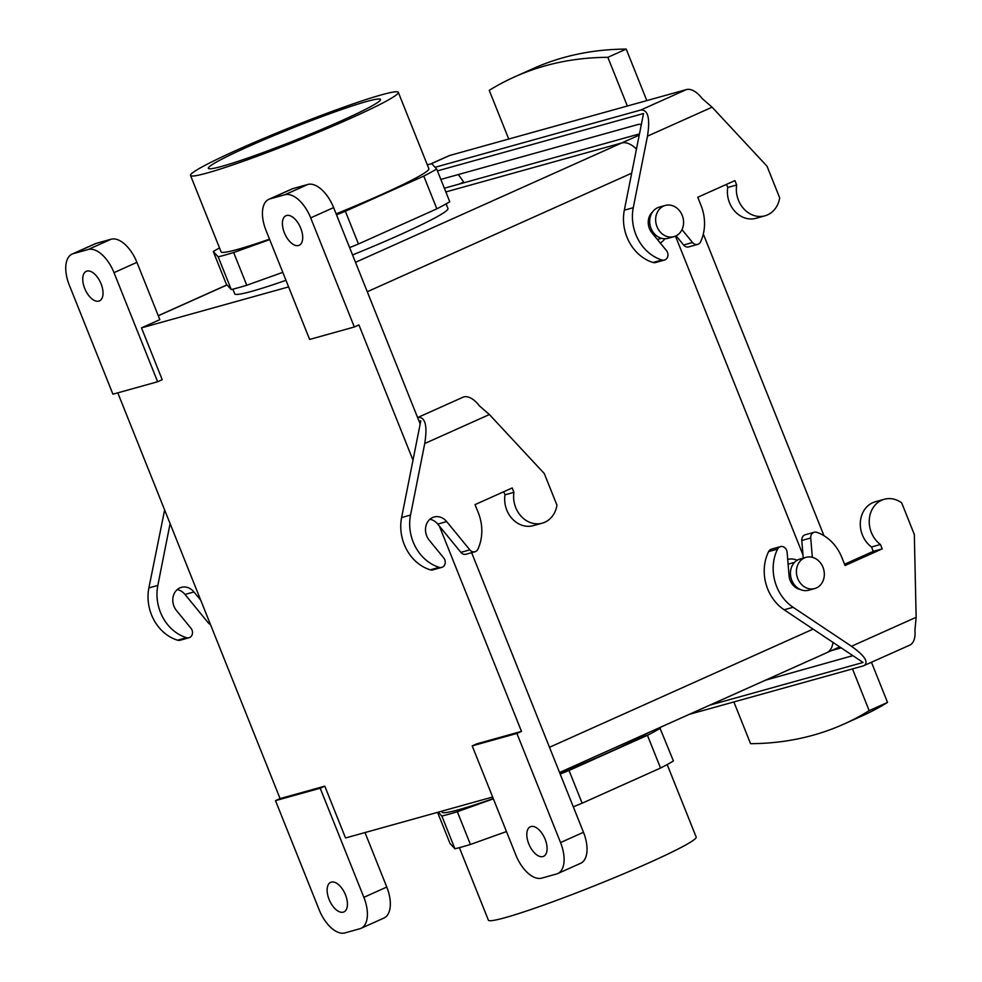 <?xml version="1.0" encoding="UTF-8"?>
<svg xmlns="http://www.w3.org/2000/svg" width="982" height="982" viewBox="0 0 982 982"><rect width="100%" height="100%" fill="white"/><g stroke="black" fill="none" stroke-linecap="round" stroke-linejoin="round"><path stroke-width="1.47" d="M440.832 179.411L637.981 124.518A17.664 9.206 65.9 0 1 641.32 124.616M661.966 259.997L653.03 262.489A41.809 35.585 -105.6 0 1 624.331 210.197L633.267 207.705A41.809 35.585 -105.6 0 0 661.966 259.997A5.892 5.008 74.4 0 0 664.458 260.046A5.892 5.008 74.4 0 0 666.447 250.57L651.95 232.844A14.423 12.275 -105.6 0 1 652.502 212.026M653.03 262.489A5.892 5.008 74.4 0 0 655.522 262.538L664.458 260.046M646.807 100.594L626.209 49.1A795.039 414.22 -114.1 0 0 533.03 68.63L514.678 76.854A795.039 414.22 -114.1 0 0 489.245 90.344L508.725 139.039L449.719 155.475L430.853 163.933M626.209 49.1L607.858 57.324L627.338 106.019L686.344 89.595L640.841 109.996L435.075 167.284M607.858 57.324A795.039 414.22 -114.1 0 0 514.678 76.854M624.331 210.197L643.517 113.519L437.432 170.893M686.344 89.595A24.734 12.889 -114.1 0 1 702.155 98.531L712.11 107.185L767.028 166.216L779.683 197.848A25.323 21.543 -105.6 0 1 764.966 215.807L756.03 218.299A25.323 21.543 -105.6 0 1 727.736 187.476L726.496 184.383M676.095 235.827L683.607 245.009A5.892 5.008 74.4 0 0 688.75 246.887L697.686 244.395A5.892 5.008 74.4 0 0 700.645 241.781A41.809 35.585 -105.6 0 0 701.038 205.447L697.772 197.259L734.917 180.602L736.672 184.984A25.323 21.543 -105.6 0 0 764.966 215.807M683.607 245.009L692.543 242.517L681.999 229.628M692.543 242.517A5.892 5.008 74.4 0 0 697.686 244.395M633.267 207.705L647.469 136.167C650.28 118.405 648.071 109.677 640.841 109.996M627.338 106.019L508.725 139.039M464.179 182.701L458.287 174.55M430.435 164.031L448.762 155.819A24.734 12.889 65.9 0 1 449.719 155.475M727.736 187.476L736.672 184.984M852.057 655.866L765.457 680.195M841.206 647.862L831.57 650.55M733.873 701.946L750.567 743.681A795.039 414.22 -114.1 0 0 843.747 724.151L862.086 715.927A795.039 414.22 -114.1 0 0 887.519 702.425L871.476 662.31M843.747 724.151A795.039 414.22 -114.1 0 0 869.168 710.649L852.486 668.914M887.519 702.425L869.168 710.649M689.241 714.368L863.203 665.931L909.663 645.186A24.734 12.889 65.9 0 0 914.917 630.469L916.145 617.297L914.328 534.478L901.672 502.845A25.323 21.543 74.4 0 0 884.279 499.273A25.323 21.543 74.4 0 0 869.328 519.208A25.323 21.543 74.4 0 0 880.461 544.494L882.217 548.864L845.06 565.522L841.783 557.346A41.809 35.585 74.4 0 0 816.864 532.354A5.892 5.008 74.4 0 0 814.213 532.256A5.892 5.008 74.4 0 0 810.727 538.001L812.335 557.322M814.213 532.256L805.265 534.748A5.892 5.008 74.4 0 0 801.791 540.493L810.727 538.001M800.379 589.519A14.423 12.275 74.4 0 1 789.037 575.599L787.11 552.24A5.892 5.008 74.4 0 0 780.469 546.63A5.892 5.008 74.4 0 0 777.597 549.085A41.809 35.585 74.4 0 0 793.1 607.293L851.492 646.279C864.676 655.669 868.886 662.114 864.099 665.612M780.469 546.63L771.533 549.122A5.892 5.008 74.4 0 0 768.648 551.577A41.809 35.585 74.4 0 0 784.152 609.785L863.08 662.469L709.79 705.15M884.279 499.273L875.33 501.765A25.323 21.543 74.4 0 0 860.379 521.7A25.323 21.543 74.4 0 0 871.525 546.986L880.461 544.494M803.251 558.12L801.791 540.493M882.217 548.864L873.28 551.356L844.545 564.233M871.525 546.986L873.28 551.356M850.743 656.455A17.664 9.206 -114.1 0 0 851.419 656.209A17.664 9.206 -114.1 0 0 852.585 655.473M218.176 256.83L213.266 251.539L226.351 284.277L231.273 289.567L226.351 284.277L213.266 251.539A128.09 8.58 158.2 0 1 219.526 247.943A128.09 8.58 158.2 0 0 213.266 251.539L218.176 256.83L231.273 289.567A128.09 8.58 158.2 0 0 246.752 285.259A128.09 8.58 158.2 0 1 231.273 289.567L218.176 256.83A128.09 8.58 158.2 0 0 233.655 252.521L246.752 285.259L282.791 272.345L246.752 285.259L233.655 252.521A128.09 8.58 158.2 0 1 218.176 256.83M449.768 201.74A128.09 8.58 158.2 0 1 436.867 208.835L358.455 243.99A128.09 8.58 158.2 0 1 349.617 247.599A128.09 8.58 158.2 0 0 358.455 243.99L345.369 211.253A128.09 8.58 158.2 0 1 336.531 214.862A128.09 8.58 158.2 0 0 345.369 211.253L358.455 243.99L436.867 208.835L423.782 176.097L345.369 211.253L423.782 176.097L436.867 208.835A128.09 8.58 158.2 0 0 449.768 201.74L436.671 169.002A128.09 8.58 158.2 0 1 423.782 176.097A128.09 8.58 158.2 0 0 436.671 169.002L449.768 201.74M505.129 917.667A111.899 7.488 158.2 0 1 488.385 920.159A111.899 7.488 158.2 0 0 505.129 917.667A111.899 7.488 158.2 0 0 623.14 874.029A111.899 7.488 158.2 0 0 696.177 837.045A111.899 7.488 158.2 0 1 623.14 874.029A111.899 7.488 158.2 0 1 505.129 917.667M648.672 732.547A114.845 7.696 158.2 0 1 559.863 773.251A114.845 7.696 158.2 0 0 648.672 732.547M493.271 798.587A114.845 7.696 158.2 0 1 442.01 812.126A114.845 7.696 158.2 0 0 493.271 798.587M450.026 843.489L437.567 812.359L450.026 843.489L454.936 848.779L441.851 816.042L438.242 812.163L441.851 816.042A128.09 8.58 158.2 0 0 457.33 811.733A128.09 8.58 158.2 0 1 441.851 816.042L454.936 848.779L450.026 843.489M506.467 831.558L470.427 844.471L457.33 811.733L493.369 798.82L457.33 811.733L470.427 844.471A128.09 8.58 158.2 0 1 454.936 848.779A128.09 8.58 158.2 0 0 470.427 844.471L506.467 831.558M660.542 768.047L582.13 803.202L569.032 770.465A128.09 8.58 158.2 0 1 560.194 774.074A128.09 8.58 158.2 0 0 569.032 770.465L647.445 735.309L569.032 770.465L582.13 803.202A128.09 8.58 158.2 0 1 573.292 806.811A128.09 8.58 158.2 0 0 582.13 803.202L660.542 768.047L647.445 735.309A128.09 8.58 158.2 0 0 660.346 728.214A128.09 8.58 158.2 0 1 647.445 735.309L660.542 768.047A128.09 8.58 158.2 0 0 673.431 760.952L659.757 727.588L673.431 760.952A128.09 8.58 158.2 0 1 660.542 768.047M247.489 146.956A92.725 6.211 158.2 0 1 334.567 111.997A92.725 6.211 158.2 0 1 380.525 99.464A92.725 6.211 158.2 0 1 341.343 120.823A92.725 6.211 158.2 0 1 254.424 155.721A92.725 6.211 158.2 0 1 208.331 168.339A92.725 6.211 158.2 0 1 247.489 146.956A92.725 6.211 158.2 0 1 334.567 111.997A92.725 6.211 158.2 0 1 380.525 99.464A92.725 6.211 158.2 0 1 341.343 120.823A92.725 6.211 158.2 0 1 254.424 155.721A92.725 6.211 158.2 0 1 208.331 168.339A92.725 6.211 158.2 0 1 247.489 146.956M237.816 249.342A111.899 7.488 158.2 0 1 221.073 251.822L190.52 175.447A111.899 7.488 158.2 0 1 291.642 126.936A111.899 7.488 158.2 0 1 398.311 92.333A111.899 7.488 158.2 0 1 325.275 129.317A111.899 7.488 158.2 0 1 207.263 172.967A111.899 7.488 158.2 0 1 190.52 175.447A111.899 7.488 158.2 0 1 291.642 126.936A111.899 7.488 158.2 0 1 398.311 92.333A111.899 7.488 158.2 0 1 325.275 129.317A111.899 7.488 158.2 0 1 207.263 172.967A111.899 7.488 158.2 0 1 190.52 175.447L221.073 251.822A111.899 7.488 158.2 0 0 237.816 249.342A111.899 7.488 158.2 0 0 269.522 239.154A111.899 7.488 158.2 0 1 237.816 249.342M428.864 168.72A111.899 7.488 158.2 0 1 336.126 213.855A111.899 7.488 158.2 0 0 428.864 168.72L398.311 92.333L428.864 168.72M269.694 239.608L233.655 252.521L269.694 239.608M431.761 163.712L436.671 169.002L431.761 163.712A128.09 8.58 158.2 0 0 427.305 164.841A128.09 8.58 158.2 0 1 431.761 163.712M621.667 142.979L445.84 191.932L621.667 142.979A29.448 15.344 65.9 0 1 636.471 149.043A29.448 15.344 65.9 0 0 621.667 142.979L355.509 262.304L621.667 142.979M802.981 554.916L675.469 236.122L802.981 554.916M826.832 652.686A29.448 15.344 -114.1 0 0 833.006 642.388A29.435 15.344 65.9 0 1 826.819 652.674A29.448 15.344 -114.1 0 0 833.006 642.388A29.435 15.344 65.9 0 1 826.819 652.674L559.568 772.503L826.832 652.686M319.15 909.774L275.5 800.649L280.091 798.599L117.803 392.849L280.091 798.599L275.5 800.649L320.206 788.215L275.5 800.649L319.15 909.774A29.448 15.344 65.9 0 0 344.964 932.9L359.866 928.751A29.448 15.344 65.9 0 0 360.995 928.346A29.448 15.344 65.9 0 1 359.866 928.751L344.964 932.9A29.448 15.344 65.9 0 1 319.15 909.774M69.292 285.087L112.93 394.199L157.636 381.752L112.93 394.199L69.292 285.087A29.448 15.344 -114.1 0 1 72.152 254.068A29.448 15.344 -114.1 0 0 69.292 285.087M345.48 894.86A16.191 8.433 65.9 0 1 343.909 911.922A16.191 8.433 65.9 0 1 329.584 900.592A16.191 8.433 65.9 0 1 330.652 882.364A16.191 8.433 65.9 0 1 345.48 894.86A16.191 8.433 65.9 0 1 343.909 911.922A16.191 8.433 65.9 0 1 329.584 900.592A16.191 8.433 65.9 0 1 330.652 882.364A16.191 8.433 65.9 0 1 345.48 894.86M363.856 897.327A29.448 15.344 65.9 0 1 360.995 928.346L383.925 918.06A29.448 15.344 -114.1 0 0 386.785 887.041L364.997 832.564L386.785 887.041A29.448 15.344 -114.1 0 1 383.925 918.06L360.995 928.346A29.448 15.344 65.9 0 0 363.856 897.327L320.206 788.215L324.797 786.152L280.091 798.599L324.797 786.152L320.206 788.215L363.856 897.327L386.785 887.041L363.856 897.327M492.645 797.016L345.529 837.977L324.797 786.152L345.529 837.977L492.645 797.016M95.082 243.794A29.448 15.344 65.9 0 1 96.211 243.376L111.113 239.227A29.448 15.344 65.9 0 1 136.928 262.354L159.845 319.641L141.494 327.865L162.226 379.703L157.636 381.752L113.998 272.64A29.448 15.344 -114.1 0 0 88.184 249.514L111.113 239.227A29.448 15.344 65.9 0 1 136.928 262.354L159.845 319.641L141.494 327.865L162.226 379.703L157.636 381.752L113.998 272.64A29.448 15.344 -114.1 0 0 88.184 249.514L111.113 239.227L96.211 243.376L73.282 253.663L88.184 249.514L73.282 253.663A29.448 15.344 -114.1 0 0 72.152 254.068L95.082 243.794A29.448 15.344 65.9 0 1 96.211 243.376L73.282 253.663A29.448 15.344 -114.1 0 0 72.152 254.068L95.082 243.794M476.786 743.84L521.491 731.394L439.359 526.057L521.491 731.394L516.9 733.444L560.55 842.556L516.9 733.444L472.195 745.89L516.9 733.444L521.491 731.394L476.786 743.84L472.195 745.89L515.845 855.003A29.448 15.344 -114.1 0 0 541.659 878.141L556.548 873.992A29.448 15.344 -114.1 0 0 557.69 873.575A29.448 15.344 -114.1 0 0 560.55 842.556A29.448 15.344 -114.1 0 1 557.69 873.575L580.62 863.301A29.448 15.344 65.9 0 0 583.48 832.282A29.448 15.344 65.9 0 1 580.62 863.301L557.69 873.575A29.448 15.344 -114.1 0 1 556.548 873.992L541.659 878.141A29.448 15.344 -114.1 0 1 515.845 855.003L472.195 745.89L476.786 743.84M412.992 460.141L358.921 324.932L354.33 326.994L310.693 217.881L354.33 326.994L309.625 339.441L354.33 326.994L358.921 324.932L412.992 460.141M288.622 286.904L141.494 327.865L288.622 286.904M333.622 207.595L420.173 423.991L333.622 207.595A29.448 15.344 -114.1 0 0 307.808 184.469L292.906 188.618A29.448 15.344 -114.1 0 0 291.777 189.023A29.448 15.344 -114.1 0 1 292.906 188.618L307.808 184.469L284.878 194.743L269.976 198.892L292.906 188.618L269.976 198.892A29.448 15.344 65.9 0 0 268.835 199.309A29.448 15.344 65.9 0 1 269.976 198.892L284.878 194.743A29.448 15.344 65.9 0 1 310.693 217.881A29.448 15.344 65.9 0 0 284.878 194.743L307.808 184.469A29.448 15.344 -114.1 0 1 333.622 207.595L310.693 217.881L333.622 207.595M471.642 552.67L583.48 832.282L560.55 842.556L583.48 832.282L471.642 552.67M528.758 843.833A16.191 8.433 -114.1 0 0 543.586 856.329A16.191 8.433 -114.1 0 0 544.654 838.1A16.191 8.433 -114.1 0 0 530.329 826.77A16.191 8.433 -114.1 0 0 528.758 843.833A16.191 8.433 -114.1 0 0 543.586 856.329A16.191 8.433 -114.1 0 0 544.654 838.1A16.191 8.433 -114.1 0 0 530.329 826.77A16.191 8.433 -114.1 0 0 528.758 843.833M797.151 560.256A19.137 16.289 74.4 0 0 787.699 559.396A19.137 16.289 74.4 0 1 797.151 560.256M788.62 564.024A14.423 12.275 74.4 0 0 788.092 564.184A14.423 12.275 74.4 0 1 788.62 564.024L794.499 562.391L788.62 564.024M804.368 557.948A16.191 13.785 74.4 0 0 797.396 577.637A16.191 13.785 74.4 0 0 814.704 588.549A16.191 13.785 74.4 0 0 823.64 569.253A16.191 13.785 74.4 0 0 806.026 557.346A16.191 13.785 74.4 0 0 804.368 557.948A16.191 13.785 74.4 0 0 797.396 577.637A16.191 13.785 74.4 0 0 814.704 588.549A16.191 13.785 74.4 0 0 823.64 569.253A16.191 13.785 74.4 0 0 806.026 557.346A16.191 13.785 74.4 0 0 804.368 557.948M798.403 559.605A16.191 13.785 74.4 0 0 791.431 579.294A16.191 13.785 74.4 0 0 808.751 590.207L814.704 588.549L808.751 590.207A16.191 13.785 74.4 0 1 791.431 579.294A16.191 13.785 74.4 0 1 798.403 559.605A16.191 13.785 74.4 0 1 800.06 559.004A16.191 13.785 74.4 0 0 798.403 559.605M101.072 283.823A16.191 8.433 -114.1 0 0 86.256 271.327A16.191 8.433 -114.1 0 0 85.176 289.555A16.191 8.433 -114.1 0 0 99.501 300.873A16.191 8.433 -114.1 0 0 101.072 283.823A16.191 8.433 -114.1 0 0 86.256 271.327A16.191 8.433 -114.1 0 0 85.176 289.555A16.191 8.433 -114.1 0 0 99.501 300.873A16.191 8.433 -114.1 0 0 101.072 283.823M399.453 235.005A114.845 7.696 158.2 0 1 352.563 254.952A114.845 7.696 158.2 0 0 399.453 235.005A114.845 7.696 158.2 0 0 447.964 208.54A114.845 7.696 158.2 0 1 399.453 235.005M285.971 280.3A114.845 7.696 158.2 0 1 234.71 293.839L232.844 289.187L234.71 293.839A114.845 7.696 158.2 0 0 285.971 280.3M284.363 232.783A16.191 8.433 65.9 0 1 285.934 215.733A16.191 8.433 65.9 0 1 300.259 227.051A16.191 8.433 65.9 0 1 299.179 245.279A16.191 8.433 65.9 0 1 284.363 232.783A16.191 8.433 65.9 0 1 285.934 215.733A16.191 8.433 65.9 0 1 300.259 227.051A16.191 8.433 65.9 0 1 299.179 245.279A16.191 8.433 65.9 0 1 284.363 232.783M265.987 230.328A29.448 15.344 65.9 0 1 268.835 199.309L291.777 189.023L268.835 199.309A29.448 15.344 65.9 0 0 265.987 230.328L309.625 339.441L265.987 230.328M664.863 238.749A19.137 16.289 -105.6 0 1 660.26 243.02A19.137 16.289 -105.6 0 0 664.863 238.749M675.616 236.061A16.191 13.785 -105.6 0 1 673.959 236.65A16.191 13.785 -105.6 0 1 656.344 224.755A16.191 13.785 -105.6 0 1 665.268 205.447A16.191 13.785 -105.6 0 1 682.588 216.371A16.191 13.785 -105.6 0 1 675.616 236.061A16.191 13.785 -105.6 0 1 673.959 236.65A16.191 13.785 -105.6 0 1 656.344 224.755A16.191 13.785 -105.6 0 1 665.268 205.447A16.191 13.785 -105.6 0 1 682.588 216.371A16.191 13.785 -105.6 0 1 675.616 236.061M668.006 238.319A16.191 13.785 -105.6 0 1 650.379 226.412A16.191 13.785 -105.6 0 1 659.315 207.116L665.268 205.447L659.315 207.116A16.191 13.785 -105.6 0 0 650.379 226.412A16.191 13.785 -105.6 0 0 668.006 238.319L673.959 236.65L668.006 238.319M703.308 234.047L823.972 535.706L703.308 234.047M444.355 188.225L639.478 133.896L444.355 188.225M439.236 567.351L430.3 569.842A41.809 35.585 -105.6 0 1 401.613 517.551L410.55 515.059A41.809 35.585 -105.6 0 0 439.236 567.351A5.892 5.008 74.4 0 0 441.74 567.4A5.892 5.008 74.4 0 0 443.717 557.923L429.22 540.198A14.423 12.275 -105.6 0 1 434.081 516.998A14.423 12.275 -105.6 0 1 446.687 521.589L437.739 524.081L460.877 552.363A5.892 5.008 74.4 0 0 466.02 554.229L474.969 551.749A5.892 5.008 74.4 0 0 477.915 549.134A41.809 35.585 -105.6 0 0 478.32 512.8L475.043 504.613L512.199 487.956L513.942 492.338A25.323 21.543 -105.6 0 0 542.248 523.16L533.3 525.652A25.323 21.543 -105.6 0 1 505.006 494.818L503.766 491.737M430.3 569.842A5.892 5.008 74.4 0 0 432.792 569.879L441.74 567.4M401.613 517.551L420.787 420.873L419.118 421.339M437.739 524.081A14.423 12.275 74.4 0 0 429.895 519.269M460.877 552.363L469.826 549.871L446.687 521.589M469.826 549.871A5.892 5.008 74.4 0 0 474.969 551.749M410.55 515.059L424.74 443.52C427.551 425.746 425.341 417.031 418.111 417.35L463.627 396.937A24.734 12.889 -114.1 0 1 479.425 405.885L489.392 414.539L544.298 473.557L556.954 505.19A25.323 21.543 -105.6 0 1 542.248 523.16M210.418 624.417A5.892 5.008 -105.6 0 1 208.159 622.723L185.021 594.441L193.957 591.95L200.758 600.26M193.957 591.95A14.423 12.275 74.4 0 0 181.363 587.359A14.423 12.275 74.4 0 0 176.502 610.558L190.999 628.284A5.892 5.008 -105.6 0 1 189.01 637.76L180.074 640.252A5.892 5.008 -105.6 0 1 177.582 640.203A41.809 35.585 -105.6 0 1 148.883 587.911L164.632 509.94M189.01 637.76A5.892 5.008 -105.6 0 1 186.519 637.711A41.809 35.585 -105.6 0 1 157.832 585.419L170.095 523.59M177.177 589.63A14.423 12.275 -105.6 0 1 185.021 594.441M505.006 494.818L513.942 492.338M712.11 107.185L647.469 136.167M463.614 182.087L459.097 184.113M777.597 549.085L768.648 551.577M784.152 609.785L793.1 607.293M916.145 617.297L851.492 646.279M631.672 173.188L367.28 291.728L631.672 173.188M813.096 629.106L549.478 747.29L813.096 629.106M227.002 284.976L158.298 315.774L227.002 284.976M113.998 272.64L136.928 262.354L113.998 272.64M639.233 135.111L621.704 142.967L639.233 135.111M489.392 414.539L424.74 443.52M209.583 622.318L208.159 622.723M177.582 640.203L186.519 637.711M157.832 585.419L148.883 587.911M459.392 847.65L488.385 920.159L459.392 847.65M667.171 764.536L696.177 837.045L667.171 764.536M441.642 811.218L442.01 812.126L441.642 811.218M800.06 559.004L806.026 557.346L800.06 559.004M226.94 284.903L158.262 315.701L226.94 284.903M657.339 239.448L661.5 238.295L657.339 239.448M447.964 208.54L446.098 203.888L447.964 208.54M827.102 652.551L839.733 646.893L827.102 652.551"/></g></svg>
